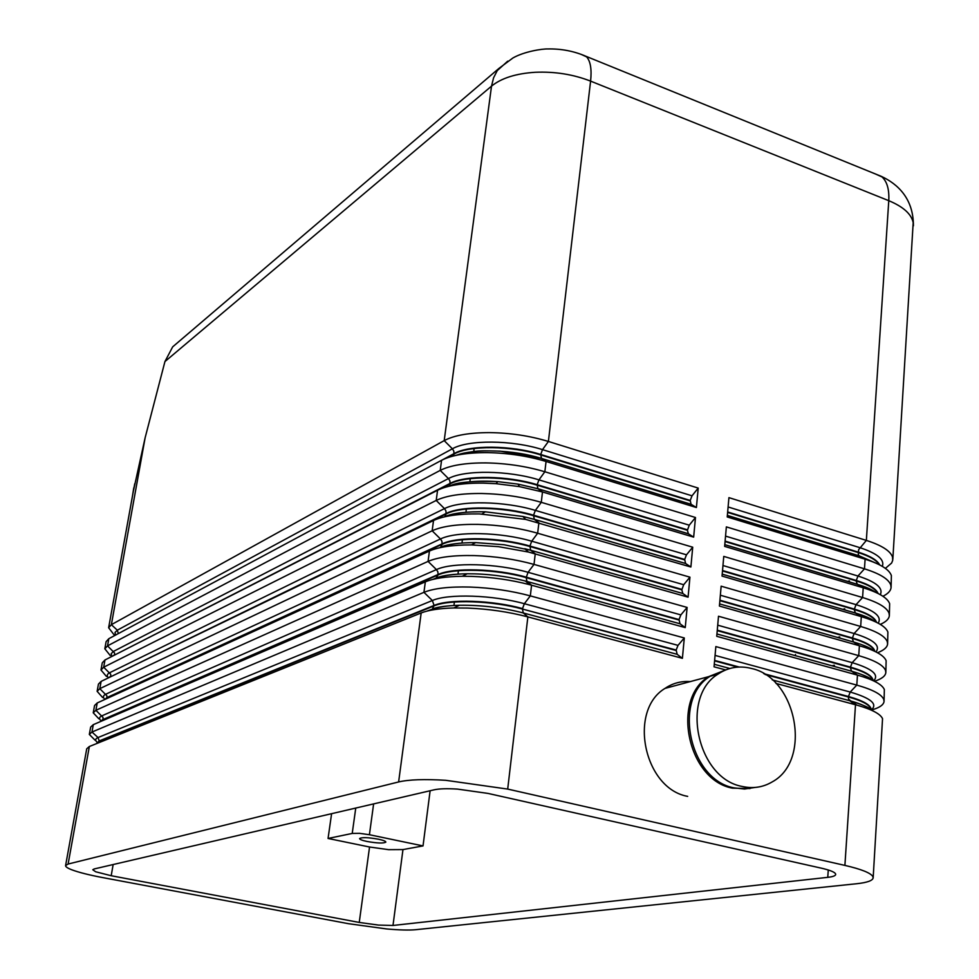 <?xml version="1.0" encoding="UTF-8"?>
<svg xmlns="http://www.w3.org/2000/svg" width="979" height="979" viewBox="0 0 979 979"><rect width="100%" height="100%" fill="white"/><g stroke="black" fill="none" stroke-linecap="round" stroke-linejoin="round"><path stroke-width="1.47" d="M873.17 877.722L882.544 718.659C880.427 713.924 871.897 709.42 856.955 705.149L855.499 704.758L844.901 865.399C861.141 869.168 870.441 872.84 872.791 876.438L873.158 877.918C872.607 880.672 867.076 882.617 856.564 883.743L415.549 929.72C409.075 930.331 399.42 930.074 386.57 928.936L348.536 923.699L102.697 877.588C89.003 874.993 78.65 872.375 71.651 869.744C67.441 868.092 65.422 866.696 65.593 865.558L68.114 864.041L89.346 746.512L86.727 748.8L65.593 865.558M94.987 740.136L89.322 734.409L91.965 732.035L423.944 592.332C434.003 588.281 449.398 586.519 470.153 587.057C491.189 587.853 511.246 590.79 530.324 595.881L684.297 637.965L682.4 658.329L527.865 616.892C508.713 611.875 488.594 608.938 467.497 608.069L453.791 607.971C439.461 608.375 428.594 610.039 421.178 612.952L89.346 746.512M421.178 612.952L398.624 781.952C408.745 779.565 424.433 779.015 445.702 780.3L507.697 789.086L527.865 616.892L523.263 612.952L522.468 609.06C492.278 600.653 449.19 599.234 434.015 605.903L99.136 741.274L96.884 743.245L99.197 740.944L98.047 737.542C95.22 738.753 94.939 740.344 97.202 742.327M179.916 340.68L172.683 346.847L164.937 361.569L491.519 86.14C501.37 78.136 515.945 73.511 535.268 72.275C554.836 71.443 573.278 74.38 590.594 81.122L888.773 200.683L866.354 540.408C881.724 545.352 890.449 550.92 892.53 557.088L892.701 560.38L891.636 563.023L885.395 568.383M828.271 869.988L827.757 877.343C832.799 876.768 835.442 875.813 835.699 874.48L835.454 873.623C834.096 871.824 829.397 870.013 821.344 868.165L487.958 793.406L457.499 789.098C447.036 788.438 439.216 788.682 434.04 789.833L94.155 868.96L92.785 869.744L95.673 871.775L111.202 875.728L113.148 864.543M430.124 790.738L423.026 845.917L402.969 849.576L388.565 849.662L369.548 847.006L328.063 838.465L352.22 833.435L359.538 833.337L369.413 834.72L373.623 803.894M369.548 847.006L359.244 922.438L378.481 925.082L392.995 925.461L402.969 849.576M725.647 669.942L708.637 676.648C670.872 699.398 687.711 780.128 732.414 788.156L750.036 788.548M741.96 786.406C752.875 788.878 762.959 787.373 772.247 781.878C812.24 760.365 796.869 678.202 751.652 668.51C739.463 665.377 728.229 667.25 717.962 674.139C680.062 697.011 697.06 778.293 741.96 786.406M726.406 669.648L710.191 676.232C672.402 699.006 689.265 779.822 733.993 787.862L744.554 789.037L754.809 787.471M378.469 839.211C383.291 840.251 385.75 841.218 385.848 842.099C383.658 843.494 377.38 843.274 367.003 841.463C362.157 840.423 359.685 839.456 359.574 838.562C361.74 837.167 368.043 837.375 378.469 839.211M98.83 718.782L93.238 712.798L95.893 710.277L428.068 561.408C438.115 557.1 453.473 555.154 474.13 555.57C495.08 556.256 515.04 559.205 534.008 564.406L687.123 607.433L685.251 627.612L529.749 584.708C511.148 579.874 491.727 577.096 471.499 576.374L462.259 576.276C445.898 576.533 433.587 578.381 425.339 581.844L93.299 724.656L90.655 727.091L89.322 734.409M684.297 637.965L678.006 645.369L676.171 650.032L677.162 654.327L682.4 658.329M102.648 697.55L97.129 691.321L99.797 688.665L432.155 530.789C442.19 526.212 457.499 524.083 478.082 524.389C498.935 524.964 518.797 527.914 537.655 533.225L689.938 577.169L688.078 597.166L528.403 552.021L498.397 546.649L471.486 544.924C452.726 544.899 438.714 546.931 429.451 551.018L97.215 702.959L94.559 705.516L93.238 712.798M106.442 676.452L100.984 669.991L103.676 667.201L436.206 500.453C446.24 495.619 461.501 493.306 481.986 493.502C502.753 493.979 522.517 496.928 541.277 502.337L692.716 547.2L690.88 567.012L525.674 519.396L479.404 513.914C458.857 513.645 443.56 515.835 433.526 520.498L101.118 681.396L98.438 684.101L97.129 691.321M110.223 655.502L104.826 648.796L107.531 645.871L440.22 470.397C450.242 465.319 465.453 462.822 485.853 462.908C506.547 463.287 526.212 466.237 544.85 471.756L695.482 517.499L693.658 537.128L542.488 491.96L519.457 486.6L496.01 483.687L483.296 483.124C462.834 482.965 447.587 485.339 437.564 490.259L104.986 659.968L102.281 662.807L100.984 669.991M113.968 634.673L108.632 627.735L111.361 624.675L444.197 440.623C454.195 435.3 469.369 432.632 489.684 432.608C510.292 432.889 529.859 435.839 548.399 441.456L698.211 488.08L696.399 507.526L546.062 461.476C527.448 455.92 507.807 452.971 487.15 452.628C466.775 452.592 451.576 455.137 441.566 460.301L108.828 638.687L106.111 641.661L104.826 648.796M118.324 633.597L117.321 630.195L111.361 624.675L145.137 437.735L133.352 491.189M687.123 607.433L680.858 614.898L679.034 619.56L680.013 623.77L685.251 627.612M689.938 577.169L683.685 584.72L681.825 589.823L682.816 593.482L688.078 597.166M692.716 547.2L686.487 554.812L684.676 559.45L685.594 563.476L690.88 567.012M695.482 517.499L689.265 525.185L687.417 530.263L688.347 533.739L693.658 537.128M698.211 488.08L692.018 495.815L690.219 500.44L691.076 504.283L696.399 507.526M725.672 669.93L714.058 666.821L715.845 646.581L856.796 685.104C872.558 689.546 881.528 694.295 883.731 699.361L884.049 701.478C883.572 704.99 879.301 707.854 871.237 710.093C870.857 705.504 863.221 701.111 848.34 696.938L848.597 699.202L850.873 701.025C860.712 703.803 867.431 706.801 871.016 710.008M884.061 701.197L884.343 689.534C882.152 684.394 873.182 679.597 857.457 675.118L716.738 636.301L718.5 616.244L858.742 655.649C874.418 660.201 883.352 665.108 885.53 670.407L885.824 672.634C885.395 676.073 881.614 678.961 874.504 681.298M885.848 672.328L886.13 660.678C883.951 655.306 875.042 650.325 859.391 645.748L719.406 606.05L721.144 586.188L860.676 626.462C876.266 631.1 885.151 636.191 887.292 641.71L887.598 644.035C887.194 647.4 883.829 650.301 877.514 652.724M887.61 643.717L887.892 632.055C885.75 626.462 876.89 621.322 861.312 616.648L722.037 576.08L723.762 556.402L862.585 597.52C878.102 602.269 886.925 607.518 889.054 613.258L889.348 615.681C888.969 618.997 885.958 621.898 880.305 624.382M889.36 615.35L889.642 603.688C887.525 597.875 878.714 592.576 863.221 587.792L724.644 546.392L726.357 526.886L864.469 568.836C879.913 573.682 888.699 579.091 890.792 585.05L891.074 587.571C890.719 590.839 888.002 593.739 882.923 596.272M891.098 587.229L891.379 575.579C889.287 569.533 880.525 564.075 865.106 559.193L727.226 516.961L728.927 497.638L866.354 540.408L858.632 549.684L858.302 554.628L859.305 555.925L875.581 562.998M134.735 483.761L131.48 501.542M145.137 437.735L164.937 361.569M844.901 865.399L507.697 789.086M772.272 679.891L849.625 700.683L855.499 704.758L775.968 683.428M690.342 681.58C681.151 680.931 672.695 683.207 664.986 688.408C627.882 710.583 643.937 788.682 687.662 796.368M423.026 845.917L369.413 834.72M331.6 813.684L328.063 838.465M474.142 448.541L473.75 451.613M470.275 478.645L469.859 481.803M466.359 509.056L465.943 512.286M462.406 539.747L461.99 543.051M458.429 570.733L457.988 574.122M454.403 602.012L453.95 605.499M827.757 877.343L392.995 925.461M359.244 922.438L111.202 875.728M398.624 781.952L68.114 864.041M507.722 61.163L497.271 70.598L493.563 77.831L491.519 86.14L444.197 440.623L452.396 448.798L117.321 630.195L115.032 632.434L115.461 635.138M874.932 173.76L882.055 176.954C887.121 181.702 889.36 189.608 888.773 200.683C903.25 206.716 911.388 214.034 913.187 222.625L892.824 559.352M580.963 54.273L586.666 56.904C590.533 61.359 591.842 69.423 590.594 81.122L548.399 441.456L542.513 449.642C512.005 439.877 468.072 439.608 452.396 448.798L453.791 451.038L454.023 454.036L446.363 458.135M355.756 808.054L352.22 833.435M425.339 581.844L423.944 592.332L432.363 600.519L98.047 737.542L91.965 732.035L93.299 724.656M98.426 742.853L99.197 740.944L434.089 605.438C449.251 598.744 492.339 600.164 522.529 608.583L524.352 603.713C492.963 594.926 448.088 593.494 432.363 600.519L434.089 605.438L432.485 608.865C438.115 606.858 447.085 605.658 459.42 605.267C480.897 604.961 502.19 607.518 523.263 612.952L677.162 654.327M676.134 650.497L522.468 609.06L676.171 650.032M431.543 609.464L426.82 611.141M763.718 673.65L848.377 696.485C863.662 700.793 871.286 705.296 871.237 709.995C878.053 704.158 871.041 698.174 850.2 692.043L848.34 696.938L765.088 674.482M873.023 680.589C872.008 675.951 864.433 671.594 850.31 667.543L851.583 671.202L857.457 675.118L856.796 685.104L850.2 692.043L715.062 655.404M737.738 667.115L714.584 660.874M429.451 551.018L428.068 561.408L436.438 569.594L101.951 715.796C99.148 717.069 98.83 718.733 101.008 720.777M102.624 720.642L103.04 719.504L100.837 721.266L103.101 719.173L102.954 717.338L95.893 710.277L97.215 702.959M433.526 520.498L432.155 530.789L440.489 538.976L105.83 694.184C103.028 695.531 102.697 697.268 104.814 699.373M104.765 699.508L106.98 697.55L106.833 695.726L99.797 688.665L101.118 681.396M437.564 490.259L436.206 500.453L444.49 508.627L109.685 672.708C107.005 674.078 106.564 675.791 108.375 677.872M108.828 677.652L110.835 676.073L110.688 674.25L103.676 667.201L104.986 659.968M441.566 460.301L440.22 470.397L448.455 478.584L113.515 651.378L111.19 653.666L111.9 656.444M113.087 655.832L114.665 654.731L114.519 652.92L107.531 645.871L108.828 638.687M435.251 578.613C442.447 575.603 453.106 573.988 467.228 573.767C486.979 573.706 506.363 576.129 525.405 581.036L526.971 581.453L526.176 577.634L528.06 572.311C496.842 563.317 452.163 562.117 436.438 569.594L437.87 571.858L438.102 574.954L103.04 719.504L438.164 574.489C453.314 567.367 496.218 568.554 526.237 577.157L679.034 619.56M529.749 584.708L525.405 581.036L680.026 623.782M435.826 578.369L438.102 574.954C453.253 567.844 496.169 569.032 526.176 577.634L678.998 620.025M106.699 698.614L106.98 697.55L442.19 543.834C457.34 536.296 500.073 537.251 529.908 546.049L531.719 541.203C500.685 532.001 456.202 531.059 440.489 538.976L441.908 541.228L442.129 544.3L104.888 699.447M439.632 547.75C447.733 544.287 459.751 542.574 475.696 542.599L504.014 544.74L530.655 550.259L529.908 546.049L681.874 589.37M680.858 614.898L528.06 572.311L534.008 564.406L535.244 553.82L530.655 550.259L682.865 593.507M471.486 544.924L475.696 542.599C459.494 542.66 447.844 544.153 440.721 547.077L442.129 544.3C457.279 536.761 500.012 537.728 529.847 546.515L681.825 589.823M110.688 676.758L446.191 513.473C461.329 505.507 503.879 506.241 533.543 515.223L535.354 510.389C504.491 501.003 460.191 500.281 444.49 508.627L445.91 510.879L446.13 513.926L109.146 677.505M445.09 516.692C454.452 512.984 467.852 511.368 485.303 511.809L522.908 516.471L534.289 519.372L533.543 515.223L684.676 559.45M683.685 584.72L531.719 541.203L537.655 533.225L538.891 522.749L534.289 519.372L685.667 563.525M482.035 513.975L485.303 511.809C466.457 511.466 452.959 513.069 444.784 516.631L446.13 513.926C461.268 505.972 503.818 506.706 533.494 515.7L684.639 559.902M114.604 655.049L450.156 483.381C465.27 475.023 507.648 475.525 537.153 484.703L538.952 479.869C508.272 470.287 464.156 469.798 448.455 478.584L449.875 480.811L450.095 483.846L114.213 655.257M450.634 485.878C462.015 481.741 477.752 480.322 497.846 481.631L518.05 484.128L537.899 488.766L537.153 484.703L687.466 529.81M686.487 554.812L535.354 510.389L541.277 502.337L542.488 491.96L537.899 488.766L688.457 533.812M118.459 633.523L454.085 453.583C469.186 444.821 511.381 445.115 540.714 454.464L542.513 449.642L692.018 495.815M456.251 455.296C474.631 448.37 513.828 449.728 541.473 458.453L540.714 454.464L690.219 500.44M689.265 525.185L538.952 479.869L544.85 471.756L546.062 461.476L541.473 458.453L691.211 504.381M867.786 708.686L867.859 707.462M873.635 680.882C879.46 674.788 872.301 668.718 852.171 662.648L850.31 667.543L717.24 630.635M874.712 651.304C873.158 646.642 865.681 642.346 852.268 638.394L853.492 641.979L859.391 645.748L858.742 655.649L852.171 662.648L717.717 625.177M869.67 679.157L869.731 678.239M875.972 651.916C880.794 645.626 873.513 639.495 854.116 633.523L852.268 638.394L719.871 600.665M876.327 622.228C874.308 617.59 866.941 613.343 854.214 609.513L855.401 613.001L861.312 616.648L860.676 626.462L854.116 633.523L720.348 595.22M831.991 665.793L834.181 665.243M871.555 649.897L871.591 649.273M878.187 623.182C882.14 616.721 874.749 610.541 856.05 604.643L854.214 609.513L722.478 570.977M877.869 593.372C875.446 588.771 868.214 584.598 856.135 580.877L857.286 584.292L863.221 587.792L862.585 597.52L856.05 604.643L722.967 565.532M837.571 637.464L839.578 636.925M880.305 594.669C883.474 588.061 876.034 581.844 857.959 576.031L856.135 580.877L725.072 541.558M727.36 515.468L859.305 555.925L865.106 559.193L864.469 568.836L857.959 576.031L725.549 536.113M842.748 609.342L844.596 608.816M882.336 566.376C884.82 559.645 877.331 553.404 859.868 547.653L728.107 506.963M847.594 581.428L849.282 580.914M879.326 564.736C876.584 560.184 869.487 556.109 858.045 552.499L727.63 512.409M727.666 511.968L858.069 552.07C870.062 555.864 877.257 560.147 879.668 564.907M678.006 645.369L524.352 603.713L530.324 595.881L531.573 585.209L526.971 581.453L680.013 623.77M724.79 544.691L857.408 584.365L874.859 591.977M725.109 541.118L856.16 580.449C868.777 584.353 876.095 588.697 878.139 593.507M722.196 574.183L855.487 613.062L874.039 621.175M722.526 570.524L854.239 609.073C867.504 613.087 874.932 617.504 876.535 622.326M873.562 650.766C870.967 648.135 864.273 645.198 853.492 641.979L719.589 603.921L853.541 642.004C862.536 644.586 869.058 647.449 873.121 650.57M719.92 600.213L852.305 637.953C866.244 642.077 873.757 646.544 874.859 651.365M872.448 680.332C870.686 677.896 863.735 674.849 851.583 671.202L716.946 633.976L851.595 671.215C861.324 673.944 868.165 676.93 872.118 680.185M717.277 630.17L850.347 667.091C865.008 671.325 872.583 675.828 873.097 680.625M453.289 455.994L454.023 454.036C469.125 445.274 511.332 445.58 540.665 454.917L690.183 500.893M449.177 486.061L450.095 483.846C465.221 475.488 507.587 476.002 537.092 485.168L687.417 530.263M714.278 664.3L729.857 668.486M714.621 660.409L739.206 667.042M431.164 609.611C437.613 607.066 447.036 605.622 459.42 605.267L453.791 607.971M172.683 346.847L498.849 68.481L512.886 57.994C524.254 51.471 542.293 48.766 547.75 48.95C561.236 48.656 574.037 51.128 586.127 56.366L881.357 176.379C897.657 183.954 913.505 198.492 913.407 225.843M795.474 654.523L795.389 655.673M108.632 627.735L133.523 490.198M433.122 579.323L436.622 577.818C442.924 575.395 453.13 574.037 467.228 573.767L462.259 576.276M528.403 552.021L524.756 548.705L530.618 550.235L682.816 593.482M525.674 519.396L522.908 516.471L534.228 519.311L685.594 563.476M519.457 486.6L518.05 484.128L537.814 488.692L688.347 533.739M455.272 455.516C477.311 449.312 484.507 450.94 500.134 451.16L541.363 458.368L691.076 504.283M832.187 665.842L834.365 665.292M837.755 637.525L839.762 636.974M842.931 609.403L844.779 608.865M847.765 581.489L849.466 580.963M133.78 487.848L132.336 496.794M876.168 563.243L859.158 555.827L727.373 515.419M875.397 592.222C871.995 589.578 865.962 586.935 857.286 584.292L724.803 544.642M874.528 621.396C871.432 618.716 865.057 615.913 855.401 613.001L722.208 574.147M449.679 486.086C456.055 482.292 472.111 480.799 497.846 481.631L496.01 483.687M871.139 710.069C870.931 708.258 864.176 705.247 850.873 701.025L856.955 705.149M710.191 676.232L717.962 674.139M664.986 688.408L708.637 676.648"/></g></svg>
